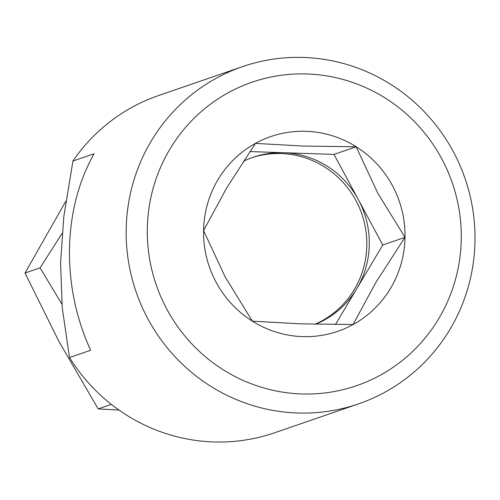 <?xml version="1.0" encoding="UTF-8"?>
<svg xmlns="http://www.w3.org/2000/svg" width="500" height="500" viewBox="0 0 500 500"><rect width="100%" height="100%" fill="white"/><g stroke="black" fill="none" stroke-linecap="round" stroke-linejoin="round"><path stroke-width="0.75" d="M147.319 228.675A160.487 156.575 -109 0 1 307.081 73.969A160.487 156.575 -109 0 1 461.256 239.237A160.487 156.575 -109 0 1 301.5 393.944A160.487 156.575 -109 0 1 147.319 228.675M126.181 229.363A178.319 173.969 -109 0 1 242.525 66.631A178.319 173.969 -109 0 1 475 241.094A178.319 173.969 -109 0 1 358.656 403.831A178.319 173.969 -109 0 1 126.181 229.363M72.95 161.012L94.069 153.744C78.487 181.556 70.281 213.281 69.45 248.906C69.037 284.581 76.1 318.369 90.638 350.269L69.519 357.544L62.244 307.806L60.556 262.956L63.837 216.4L72.95 161.012A178.319 173.969 -109 0 1 158.506 95.569L242.525 66.631M251.825 157.738A89.156 86.988 -109 0 1 366.831 245.381A89.156 86.988 -109 0 1 315.094 324.237M315.531 324.244A89.156 86.988 71 0 0 356.838 288.581A89.156 86.988 71 0 0 369.294 244.537A89.156 86.988 71 0 0 358.387 199.7A89.156 86.988 71 0 0 283.644 152.719A89.156 86.988 71 0 0 253.056 157.3A89.156 86.988 71 0 0 243.412 161.306M405.012 237.344A102.981 100.469 -109 0 1 302.5 336.613A102.981 100.469 -109 0 1 203.569 230.569A102.981 100.469 -109 0 1 306.081 131.3A102.981 100.469 -109 0 1 405.012 237.344M225.125 276.844L203.588 230.569L226.675 187.963L255.487 143.381L302.975 146.062L356.181 146.769L377.719 193.044L404.981 237.344L376.169 281.925L353.081 324.531L299.869 323.825L252.387 321.15L225.125 276.844M335.456 324.506L382.788 244.988L333.994 154.412L249.894 151.581M404.981 237.344L382.788 244.988M356.181 146.769L333.994 154.412M358.656 403.831L274.644 432.762A178.319 173.969 -109 0 1 69.519 357.544M118.987 410.056L98.194 408.913L59.119 341.831L25 273.044L65.875 201.119M62.094 233.369L40.081 267.85L61.919 304.131M111.356 404.375L98.194 408.913M40.081 267.85L25 273.044"/></g></svg>
